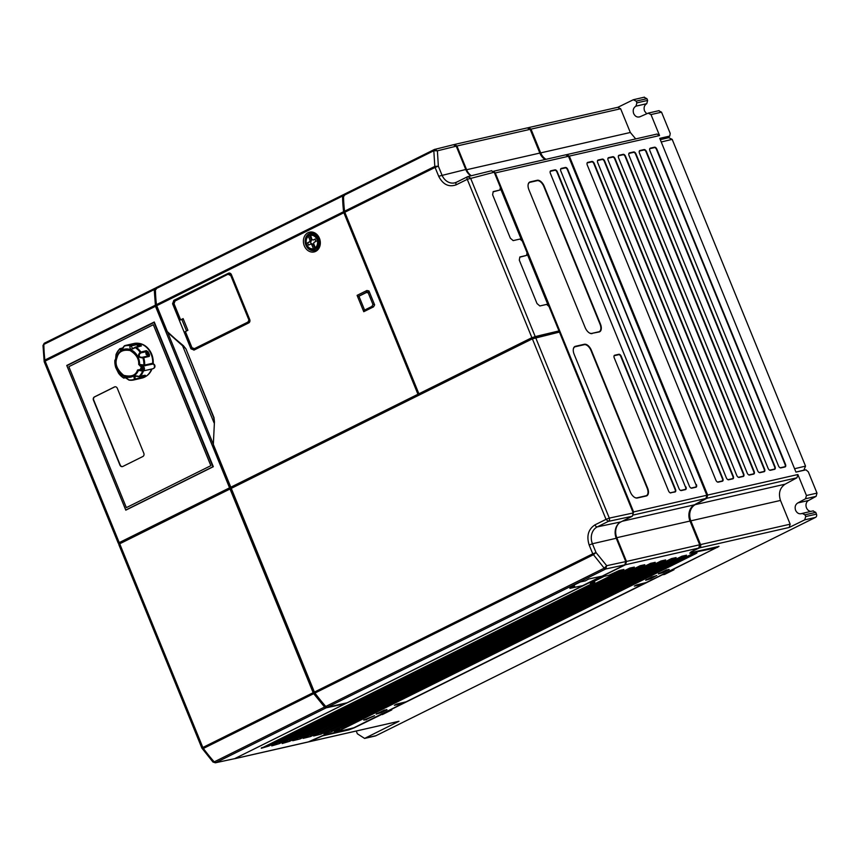<?xml version="1.0" encoding="UTF-8"?>
<svg xmlns="http://www.w3.org/2000/svg" width="860" height="860" viewBox="0 0 860 860"><rect width="100%" height="100%" fill="white"/><g stroke="black" fill="none" stroke-linecap="round" stroke-linejoin="round"><path stroke-width="1.29" d="M126.13 509.829L213.258 466.561L126.183 509.969M125.743 509.926L66.876 365.683L154.402 322.317M154.015 322.414L212.871 466.647M122.786 466.475A2.537 2.096 77.2 0 1 119.938 465.077L93.46 400.19A2.537 2.096 77.2 0 1 94.406 396.922L114.477 386.946A2.537 2.096 77.2 0 1 117.325 388.344L143.803 453.22A2.537 2.096 77.2 0 1 142.868 456.499L122.786 466.475M153.349 324.704L68.843 366.672L126.366 507.637L210.85 465.679L153.327 324.704L210.883 465.668L126.366 507.637M115.014 386.785A2.537 2.096 -102.8 0 0 114.756 386.882L94.675 396.858A2.537 2.096 -102.8 0 0 93.74 400.126L120.217 465.013A2.537 2.096 -102.8 0 0 122.528 466.571M141.62 370.079C140.245 368.639 140.384 367.671 142.061 367.156L142.201 367.209C143.588 368.639 143.437 369.617 141.76 370.123L141.62 370.079M124.506 345.741L124.098 346.214L124.506 345.741A17.759 14.674 77.2 0 1 125.904 345.333L133.966 343.495A17.759 14.674 77.2 0 1 152.725 363.232A0.763 0.634 -102.8 0 0 153.134 364.006A2.537 2.096 77.2 0 1 152.919 368.736L142.889 371.015A2.537 2.096 77.2 0 1 141.696 370.875L137.546 370.015C135.772 375.401 131.15 377.164 123.679 375.304C117.315 369.94 114.939 364.511 116.551 359.05L117.39 356.352C119.142 351.385 123.367 349.44 130.053 350.525C136.192 354.288 139.073 358.91 138.686 364.404L144.663 365.059L152.725 363.232M138.309 344.011A17.759 14.674 77.2 0 1 139.653 344.441L141.416 345.924L135.224 347.612C131.15 350.095 129.43 349.44 130.064 345.656L138.309 344.011L137.804 344.838L139.105 346.268M146.383 350.644L148.092 351.794L147.167 352.288L147.189 354.094L148.511 355.879L142.663 357.212C139.707 357.481 138.664 356.438 139.524 354.083L140.846 352.901L146.404 351.632L148.543 355.062L149.532 354.685L149.253 356.416L142.9 357.878C138.127 357.706 137.191 355.836 140.115 352.267L146.383 350.644L146.404 351.632A2.537 2.096 -102.8 0 0 146.232 354.535L149.253 356.416M135.579 378.712L134.697 377.766L135.665 376.196L139.836 376.605L145.394 375.347L145.168 376.089L144.362 375.54L141.137 377.443L134.601 379.292C133.042 376.196 134.547 375.239 139.116 376.443L138.729 376.519M141.835 367.36A1.268 1.053 -102.8 0 0 142.394 369.832M153.768 368.263A2.279 1.892 -102.8 0 0 153.51 363.963L152.811 364.124M151.564 369.048A0.763 0.634 -102.8 0 0 151.521 369.133A17.759 14.674 77.2 0 1 141.846 378.12L133.784 379.959A17.759 14.674 77.2 0 1 129.14 380.109L128.645 379.851L129.14 380.109M145.168 376.089L142.835 377.562L135.192 379.55A17.759 14.674 77.2 0 1 133.784 379.959L129 380.12L124.625 377.196L126.205 377.712M153.134 364.006L142.663 366.102L142.126 366.93L140.374 366.263L140.932 365.446L139.643 364.436A14.319 11.836 77.2 0 0 123.388 349.493A14.319 11.836 77.2 0 0 118.841 371.821A14.319 11.836 77.2 0 0 138.428 370.423L142.545 371.004M151.521 369.133L142.642 371.025M140.975 345.01L140.352 345.806L141.416 345.924M136.106 343.914L140.115 346.042M116.401 355.287L116.057 354.513L115.842 358.448L114.842 360.49L115.595 359.706M123.937 346.731L124.098 346.214C122.077 350.138 120.572 351.084 119.594 349.063L122.883 348.236M116.057 354.513A17.383 14.373 77.2 0 1 119.594 349.063L120.69 348.741L121.195 349.74L123.431 347.623M116.637 368.166L118.712 372.348M126.13 377.755L123.593 378.077L118.615 373.337L115.778 367.65A17.383 14.373 77.2 0 1 114.842 360.49L115.025 360.362M125.872 377.604L123.485 377.906C123.969 376.228 125.689 376.884 128.645 379.851L128.333 379.303M123.485 377.906L124.625 377.895L123.485 377.906A17.383 14.373 77.2 0 1 118.594 373.251M142.835 377.562L142.136 376.949L142.835 375.411M143.77 364.984L143.803 365.844L140.932 365.446L142.663 366.102A2.537 2.096 77.2 0 1 142.889 371.015L139.685 369.596L141.448 370.262L143.351 369.187L142.126 366.93M141.448 370.262L141.696 370.875M142.663 357.212L142.9 357.878A17.383 14.373 77.2 0 1 143.867 364.995L143.9 365.855M135.063 347.397L135.858 347.182L135.224 347.612A17.383 14.373 77.2 0 1 140.115 352.267L140.588 353.03M132.59 348.644L135.224 347.612M140.986 345.838L135.428 347.107L132.58 348.655L131.15 345.913L136.708 344.656L138.331 347.021M124.098 346.214A17.383 14.373 77.2 0 1 130.064 345.656L130.967 346.075M119.594 349.063L120.572 348.859M114.842 360.49L115.498 359.749M124.485 377.841L124.625 377.196M135.364 378.647L134.601 379.292A17.383 14.373 77.2 0 1 128.645 379.851M139.685 369.596L137.546 370.015M138.686 364.404L140.374 366.263M152.5 363.565L153.188 363.404A17.501 14.47 -102.8 0 0 138.686 343.355M153.51 363.963L153.188 363.404M146.168 376.207A17.501 14.47 -102.8 0 0 151.983 368.951M119.561 543.058L118.282 543.262L119.228 542.617L229.555 487.835L155.477 306.3L154.23 289.594L43.849 344.419L43 345.473L44.408 343.172A2.537 1.397 63.6 0 0 43.849 344.419A2.537 1.397 -116.4 0 1 44.408 343.172L155.606 288.121M313.964 249.357L314.932 249.142A7.611 6.289 77.2 0 0 315.115 249.099L314.147 249.314A7.611 6.289 77.2 0 1 313.964 249.357A7.611 6.289 77.2 0 1 306.601 244.767A7.611 6.289 77.2 0 1 308.514 235.511L309.482 235.285L311.471 240.176L310.094 240.488A2.537 2.096 77.2 0 0 309.75 241.681L307.6 242.756L308.546 245.089L310.696 244.014A2.537 2.096 77.2 0 0 311.739 244.53L313.438 248.701A6.848 5.665 77.2 0 1 306.751 244.573A6.848 5.665 77.2 0 1 308.385 236.317L310.094 240.488M314.147 249.314L313.438 248.701M183.244 318.92L180.428 319.974L183.126 318.608L187.888 330.283L185.287 331.648M135.461 374.648L134.762 374.315M319.436 238.274A10.148 8.385 77.2 0 1 315.674 251.378A10.148 8.385 77.2 0 1 304.289 245.799A10.148 8.385 77.2 0 1 308.052 232.705A10.148 8.385 77.2 0 1 319.436 238.274M305.923 245.175A8.88 7.342 -102.8 0 0 314.523 250.54A8.88 7.342 -102.8 0 0 319.189 238.585A8.88 7.342 -102.8 0 0 310.589 233.221A8.88 7.342 -102.8 0 0 305.923 245.175M314.867 250.443A8.88 7.342 77.2 0 1 306.612 245.014A8.88 7.342 77.2 0 1 310.933 233.157M810.915 511.388A5.708 4.719 77.2 0 1 806.497 507.851A5.708 4.719 77.2 0 1 808.615 500.477L797.822 502.939L805.53 498.768L816.118 496.349L817 493.113L808.325 471.85L805.981 469.839L795.951 472.118L659.749 138.363L669.779 136.084L664.672 138.611M813.291 510.84L802.111 513.442C799.338 514.398 797.166 513.356 795.597 510.324C794.575 507.024 795.317 504.562 797.822 502.939M669.779 136.084L670.22 133.429L661.534 112.165L650.988 114.573L648.161 113.154L640.184 116.67C637.4 117.659 635.228 116.616 633.669 113.552C632.627 110.252 633.368 107.79 635.905 106.167L646.698 103.705C644.237 105.307 643.527 107.758 644.581 111.08L646.709 113.799M390.322 710.242L354.148 727.861L348.891 729.871L322.586 735.859L309.385 741.664L398.975 721.271L364.618 738.417L374.895 736.074A7.611 6.289 -102.8 0 0 376.067 735.665L815.516 517.398L804.724 519.859L789.179 527.47L699.588 547.863L692.88 550.97M699.588 547.863A2.537 2.096 -102.8 0 0 700.534 544.584L690.838 520.848A12.685 10.481 77.2 0 1 695.224 504.648L706.78 498.295L796.962 477.773L797.876 474.526L806.443 495.51L805.53 498.768M650.988 114.573L659.555 135.557L657.062 134.042L566.546 154.671L569.331 156.101L707.651 495.059L706.78 498.295M546.003 159.315A12.685 10.481 77.2 0 1 540.682 152.886L530.996 129.14L620.63 108.747L630.326 132.483L635.701 138.901M530.996 129.14L528.534 127.613L618.082 107.231M706.845 495.306L707.414 495.177L569.083 156.219L568.514 156.348M527.696 127.807L454.488 144.469L456.94 145.996L530.158 129.333L527.309 127.936M530.158 129.333L539.843 153.069A12.685 10.481 -102.8 0 0 545.165 159.498M633.336 515.011L705.942 498.488L706.823 495.242L568.492 156.283L565.708 154.864M705.942 498.488L694.385 504.831A12.685 10.481 -102.8 0 0 690.01 521.042L699.696 544.778L626.478 561.44L616.792 537.704A12.685 10.481 77.2 0 1 618.716 523.45M635.25 585.585L642.914 584.209L634.347 586.101L636.55 584.94L646.183 582.586L716.09 547.874L689.774 553.259L690.806 552.002L698.75 548.056L699.696 544.778M309.385 741.664A2.537 2.096 77.2 0 1 308.557 741.847M570.234 588.186L583.166 585.563L569.857 588.38L574.652 586.176L569.825 587.197L580.436 581.93L585.262 580.909L588.81 578.974L602.107 576.157L624.833 564.87L625.768 561.591L606.698 565.697L605.762 568.965L327.348 707.242A2.537 1.397 -116.4 0 1 325.779 706.458A126.818 69.993 -116.4 0 1 314.954 693.042A2.537 1.397 -116.4 0 1 314.405 692.074L592.755 553.829L604.193 568.18L606.698 565.697L596.034 552.571L592.755 553.829L589.164 545.014L592.433 543.756A13.072 10.804 77.2 0 1 597.291 526.89L608.364 521.386L606.031 519.365L609.31 518.107A2.537 2.085 77.9 0 1 608.364 521.386L632.326 516.236L633.261 512.958L559.451 332.089L532.361 338.84L231.275 488.373L314.405 692.074M327.348 707.242L347.15 702.781L583.166 585.563M308.16 741.986L323.102 735.375L353.847 727.775L402.921 703.415L394.353 705.308L396.557 704.136L406.189 701.782L642.914 584.209M453.639 144.674L434.386 149.489A2.537 1.397 -116.4 0 1 434.547 149.425L434.902 149.296M453.392 144.781L456.241 146.168L465.765 169.495A12.696 10.492 -102.8 0 0 470.914 175.827M434.236 149.575L344.237 194.285A2.537 1.397 63.6 0 0 344.075 194.338A2.537 1.397 63.6 0 0 343.516 195.585A126.818 69.993 63.6 0 0 344.548 211.227A2.537 1.397 63.6 0 0 344.817 212.259L418.895 393.783L531.888 337.668L558.978 330.917L548.97 306.418L546.616 304.408L539.854 305.966L537.016 303.558L519.3 260.139L519.848 256.957L526.61 255.399L527.062 252.732L522.299 241.069L519.945 239.058L513.183 240.617L510.346 238.209L492.629 194.79L493.178 191.608L499.94 190.038L500.402 187.383L494.21 172.226L491.361 170.828M636.894 102.877L635.97 106.124L646.763 103.673L647.634 100.427L636.894 102.877L636.174 101.125L646.924 98.685L647.634 100.427M640.184 116.67L639.399 116.96M815.516 517.398A2.537 2.096 -102.8 0 0 816.462 514.13L815.753 512.377L812.969 510.947M802.176 513.409L805.003 514.817L815.753 512.377M661.534 112.165L658.76 110.746M769.345 469.979A2.215 1.225 -116.4 0 0 770.044 470.097L774.226 469.151A2.215 1.225 -116.4 0 0 774.613 466.84L646.021 151.747A2.215 1.225 -116.4 0 0 643.979 149.995L639.808 150.941A2.215 1.225 -116.4 0 0 639.195 151.715M646.441 151.596L775.021 466.679A2.537 1.397 -116.4 0 1 774.591 469.323L770.409 470.28A2.537 1.397 -116.4 0 1 769.474 470.054A2.537 1.397 -116.4 0 1 768.066 468.259L639.485 153.177A2.537 1.397 -116.4 0 1 639.195 151.564A2.537 1.397 -116.4 0 1 639.926 150.522L644.097 149.575A2.537 1.397 -116.4 0 1 646.441 151.596L646.021 151.747M758.907 472.355A2.215 1.225 -116.4 0 0 759.606 472.473L763.788 471.527A2.215 1.225 -116.4 0 0 764.164 469.216L635.583 154.133A2.215 1.225 -116.4 0 0 633.54 152.37L629.359 153.316A2.215 1.225 -116.4 0 0 628.746 154.09M636.002 153.972L764.583 469.055A2.537 1.397 -116.4 0 1 764.142 471.699L759.971 472.656A2.537 1.397 -116.4 0 1 759.036 472.43A2.537 1.397 -116.4 0 1 757.628 470.635L629.047 155.552A2.537 1.397 -116.4 0 1 628.757 153.94A2.537 1.397 -116.4 0 1 629.488 152.897L633.659 151.951A2.537 1.397 -116.4 0 1 636.002 153.972L635.583 154.133M748.469 474.731A2.215 1.225 -116.4 0 0 749.167 474.849L753.349 473.903A2.215 1.225 -116.4 0 0 753.726 471.592L625.145 156.509A2.215 1.225 -116.4 0 0 623.102 154.746L618.92 155.692A2.215 1.225 -116.4 0 0 618.308 156.466M625.564 156.348L754.145 471.43A2.537 1.397 -116.4 0 1 753.704 474.075L749.533 475.032A2.537 1.397 -116.4 0 1 748.598 474.806A2.537 1.397 -116.4 0 1 747.189 473.011L618.609 157.928A2.537 1.397 -116.4 0 1 618.318 156.316A2.537 1.397 -116.4 0 1 619.039 155.273L623.221 154.327A2.537 1.397 -116.4 0 1 625.564 156.348L625.145 156.509M738.03 477.106A2.215 1.225 -116.4 0 0 738.729 477.225L742.911 476.279A2.215 1.225 -116.4 0 0 743.287 473.967L614.707 158.885A2.215 1.225 -116.4 0 0 612.664 157.122L608.482 158.068A2.215 1.225 -116.4 0 0 607.87 158.842M615.126 158.724L743.707 473.806A2.537 1.397 -116.4 0 1 743.266 476.451L739.095 477.408A2.537 1.397 -116.4 0 1 738.159 477.182A2.537 1.397 -116.4 0 1 736.751 475.387L608.16 160.304A2.537 1.397 -116.4 0 1 607.88 158.702A2.537 1.397 -116.4 0 1 608.601 157.649L612.782 156.703A2.537 1.397 -116.4 0 1 615.126 158.724L614.707 158.885M727.592 479.482A2.215 1.225 -116.4 0 0 728.291 479.6L732.462 478.654A2.215 1.225 -116.4 0 0 732.849 476.343L604.268 161.261A2.215 1.225 -116.4 0 0 602.215 159.498L598.044 160.444A2.215 1.225 -116.4 0 0 597.431 161.218M604.688 161.1L733.268 476.182A2.537 1.397 -116.4 0 1 732.827 478.827L728.657 479.783A2.537 1.397 -116.4 0 1 727.711 479.558A2.537 1.397 -116.4 0 1 726.313 477.762L597.721 162.68A2.537 1.397 -116.4 0 1 597.442 161.078A2.537 1.397 -116.4 0 1 598.162 160.025L602.344 159.078A2.537 1.397 -116.4 0 1 604.688 161.1L604.268 161.261M717.154 481.858A2.215 1.225 -116.4 0 0 717.853 481.976L722.024 481.03A2.215 1.225 -116.4 0 0 722.411 478.719L593.83 163.636A2.215 1.225 -116.4 0 0 591.777 161.874L587.606 162.82A2.215 1.225 -116.4 0 0 586.993 163.604M594.249 163.475L722.83 478.558A2.537 1.397 -116.4 0 1 722.389 481.202L718.207 482.159A2.537 1.397 -116.4 0 1 717.272 481.933A2.537 1.397 -116.4 0 1 715.864 480.138L587.283 165.055A2.537 1.397 -116.4 0 1 587.004 163.454A2.537 1.397 -116.4 0 1 587.724 162.4L591.895 161.454A2.537 1.397 -116.4 0 1 594.249 163.475L593.83 163.636M779.784 467.603A2.215 1.225 -116.4 0 0 780.493 467.722L784.664 466.776A2.215 1.225 -116.4 0 0 785.051 464.464L656.47 149.371A2.215 1.225 -116.4 0 0 654.417 147.619L650.246 148.565A2.215 1.225 -116.4 0 0 649.633 149.339M656.879 149.221L785.47 464.303A2.537 1.397 -116.4 0 1 785.029 466.948L780.848 467.904A2.537 1.397 -116.4 0 1 779.913 467.679A2.537 1.397 -116.4 0 1 778.504 465.883L649.923 150.801A2.537 1.397 -116.4 0 1 649.644 149.189A2.537 1.397 -116.4 0 1 650.364 148.146L654.535 147.2A2.537 1.397 -116.4 0 1 656.879 149.221L656.47 149.371M617.738 107.36L620.63 108.747M617.932 107.263L633.283 99.749L644.462 97.148M633.283 99.749L636.174 101.125M646.924 98.685L644.075 97.287M356.244 731.054L357.362 733.795L364.618 738.417M804.724 519.859L805.712 516.57L805.003 514.817M802.111 513.442L801.208 513.753M808.615 500.477L816.118 496.349M796.962 477.773L785.105 484.191C779.794 487.889 778.257 493.307 780.482 500.445L790.168 524.181L700.534 544.584M692.665 551.077L691.956 552.399L718.992 546.39L671.241 570.374L674.025 569.739L664.554 574.437L661.695 574.888M717.455 547.412L718.68 546.337M664.554 574.437L672.563 570.072M664.296 574.179L662.135 574.663M645.688 582.704L642.871 584.101M405.683 701.9L402.867 703.297M388.924 710.36L391.784 709.909L382.313 714.617M661.77 575.071L389 710.543M382.055 714.348L379.905 714.843M322.844 735.472L350.428 729.065M398.975 721.271L308.987 741.804M789.179 527.47L790.168 524.181M692.956 551.153L691.956 552.399M803.82 470.323L805.53 466.109L672.176 139.363L668.758 137.686M320.318 700.792L321.06 702.631L322.156 702.244M322.07 702.136L321.06 702.631M320.941 700.76L313.964 692.483L213.312 445.846L213.377 444.512M155.241 294.582L155.112 289.777L156.262 289.196M325.972 706.899L321.704 702.47M559.118 332.164L558.667 331.079M548.411 305.934L526.954 253.367M521.74 240.585L500.283 188.018M493.135 191.845L499.94 190.038M519.806 257.194L526.61 255.399M534.942 337.786L534.511 336.744L558.978 330.917M155.348 296.55L154.606 294.743L155.574 294.26M167.399 331.831L166.453 331.003L156.283 306.085L155.681 296.141M344.355 195.768L343.409 196.252A125.549 69.294 63.6 0 0 343.527 200.907M632.326 516.236L620.963 521.88A12.696 10.492 -102.8 0 0 616.255 538.263L592.433 543.756L596.034 552.571L593.303 554.797L314.954 693.042M456.327 182.309A13.072 10.804 77.2 0 1 454.736 182.857A13.072 10.804 77.2 0 1 441.943 174.999L438.353 166.184L435.074 167.431L434.805 166.41L438.353 166.184L437.396 150.823L456.241 146.168M494.21 172.226L467.26 179.321A2.537 1.397 -116.4 0 1 467.528 176.73A2.537 1.397 -116.4 0 1 467.69 176.666L456.445 182.234A2.537 1.397 63.6 0 0 456.187 184.825C448.78 187.405 442.943 184.545 438.675 176.246L435.074 167.431L344.817 212.259M325.779 706.458L604.193 568.18L605.762 568.965L624.833 564.87M344.548 211.227L434.805 166.41L433.827 150.726L437.396 150.823L434.547 149.425M343.774 202.724L343.624 202.799A125.549 69.294 63.6 0 0 344.43 212.054A1.268 0.699 63.6 0 0 344.57 212.571L418.648 394.106L417.949 394.256L343.871 212.732A2.537 1.397 -116.4 0 1 343.602 211.7A126.818 69.993 -116.4 0 1 342.57 196.058A2.537 1.397 -116.4 0 1 343.129 194.811A2.537 1.397 -116.4 0 1 343.29 194.747L343.742 194.639M342.979 194.908L156.144 287.702A2.537 1.397 63.6 0 0 155.972 287.756A2.537 1.397 63.6 0 0 155.424 289.003A126.818 69.993 -116.4 0 0 156.445 304.655A2.537 1.397 -116.4 0 0 156.724 305.687L167.313 331.627L183.889 346.72M574.652 586.176L569.954 587.133M616.255 538.263L625.768 561.591M534.511 336.744L418.895 393.783M214.043 422.84L182.46 345.43M184.857 347.784L168.044 332.82L183.363 345.666L185.943 348.87L213.989 417.584L214.097 421.712L214 419.013M368.951 290.938L368.231 292.884L372.95 304.462L374.627 304.848L373.562 306.827L363.758 311.707L357.094 295.367L366.897 290.497L368.951 290.938L374.627 304.848M194.102 350.052L190.952 348.816L172.58 303.784L173.827 300.366L228.459 273.233A2.644 2.193 77.2 0 1 231.426 274.684L249.712 319.501A2.644 2.193 77.2 0 1 248.733 322.919L193.919 350.138M418.648 394.106L230.802 487.212L417.949 394.256M368.231 292.884L366.177 292.443L367.188 292.142M367.542 292.035L366.177 292.443L366.897 290.497M373.562 306.827L371.896 306.44L372.95 304.462M168.302 332.927L167.313 331.627M185.943 348.87L213.742 417.723L214.108 420.293M213.989 417.584L214.441 421.841L213.334 444.405L230.802 487.212M343.624 202.799L342.968 201.186L343.677 200.842M371.896 306.45L363.973 310.374L363.758 311.707M357.094 295.367L358.265 296.377L366.177 292.443M195.424 349.396L194.586 349.171M181.858 319.522L186.534 330.95M175.397 300.333L229.588 273.072M364.597 310.073L358.942 296.216L358.265 296.377M358.942 296.216L366.865 292.282M592.164 333.572A7.611 4.203 -116.4 0 1 589.347 332.917A7.611 4.203 -116.4 0 1 585.133 327.52L528.932 189.813A7.611 4.203 -116.4 0 1 528.083 184.997A7.611 4.203 -116.4 0 1 530.255 181.858L537.21 180.277A7.611 4.203 -116.4 0 1 544.24 186.33L600.441 324.037A7.611 4.203 -116.4 0 1 599.119 331.981L591.798 333.39A7.288 4.021 -116.4 0 1 589.229 332.831M591.798 333.39L598.764 331.81A7.288 4.021 -116.4 0 0 600.022 324.188L543.832 186.491A7.288 4.021 -116.4 0 0 537.091 180.697L530.136 182.277A7.288 4.021 -116.4 0 0 528.072 185.136M696.385 484.578A2.537 1.397 -116.4 0 1 695.944 487.222L691.762 488.179A2.537 1.397 -116.4 0 1 690.827 487.953A2.537 1.397 -116.4 0 1 689.419 486.158L560.838 171.075A2.537 1.397 -116.4 0 1 560.559 169.463A2.537 1.397 -116.4 0 1 561.279 168.42L565.45 167.474A2.537 1.397 -116.4 0 1 567.793 169.495L695.966 484.739A2.215 1.225 -116.4 0 1 695.579 487.05L691.408 487.996A2.215 1.225 -116.4 0 1 690.698 487.878M695.966 484.739L567.385 169.656A2.215 1.225 -116.4 0 0 565.332 167.893L561.161 168.839A2.215 1.225 -116.4 0 0 560.548 169.613M685.936 486.954A2.537 1.397 -116.4 0 1 685.506 489.598L681.324 490.555A2.537 1.397 -116.4 0 1 680.389 490.329A2.537 1.397 -116.4 0 1 678.981 488.534L550.4 173.451A2.537 1.397 -116.4 0 1 550.11 171.839A2.537 1.397 -116.4 0 1 550.841 170.796L555.012 169.85A2.537 1.397 -116.4 0 1 557.355 171.871L685.528 487.115A2.215 1.225 -116.4 0 1 685.14 489.426L680.97 490.372A2.215 1.225 -116.4 0 1 680.26 490.254M685.528 487.115L556.936 172.032A2.215 1.225 -116.4 0 0 554.893 170.269L550.722 171.215A2.215 1.225 -116.4 0 0 550.11 171.989M670.886 492.93A2.537 1.397 -116.4 0 1 669.951 492.705A2.537 1.397 -116.4 0 1 668.542 490.909L614.255 357.878A2.537 1.397 -116.4 0 1 613.965 356.266A2.537 1.397 -116.4 0 1 614.696 355.223L618.867 354.277A2.537 1.397 -116.4 0 1 621.21 356.287L675.498 489.329A2.537 1.397 -116.4 0 1 675.057 491.974L670.52 492.748A2.215 1.225 -116.4 0 1 669.822 492.629M670.52 492.748L674.702 491.802A2.215 1.225 -116.4 0 0 675.089 489.49L620.791 356.448A2.215 1.225 -116.4 0 0 618.749 354.685L614.567 355.642A2.215 1.225 -116.4 0 0 613.954 356.416M634.433 497.273A7.288 4.021 -116.4 0 0 637.002 497.832L645.914 495.801A7.288 4.021 -116.4 0 0 647.171 488.19L590.981 350.482A7.288 4.021 -116.4 0 0 584.241 344.688L575.329 346.72A7.288 4.021 -116.4 0 0 573.265 349.579M591.39 350.321L647.591 488.029A7.611 4.203 -116.4 0 1 646.268 495.983L637.357 498.004A7.611 4.203 -116.4 0 1 634.551 497.349A7.611 4.203 -116.4 0 1 630.326 491.952L574.136 354.255A7.611 4.203 -116.4 0 1 573.287 349.429A7.611 4.203 -116.4 0 1 575.447 346.3L584.359 344.269A7.611 4.203 -116.4 0 1 591.39 350.321L590.981 350.482M717.046 547.229L690.096 552.862M395.256 704.781L402.921 703.415M374.079 715.832L363.834 720.024M366.5 719.734L363.726 720.067L374.594 715.713L366.381 719.444M384.226 710.113L386.989 709.779L381.12 712.693L376.121 714.133L384.226 710.113M386.774 709.532L376.519 713.714M656.32 575.663L646.064 579.844M656.416 575.63L650.665 578.823L645.666 580.263L651.837 576.974L656.836 575.544M300.097 738.933L293.131 740.524L650.644 563.332L655.245 562.343L654.309 563.01L300.097 738.933L292.723 740.729M299.796 738.675L654.589 562.429M289.659 741.309L282.693 742.9L640.195 565.708L644.807 564.719L643.871 565.385L289.659 741.309L282.188 743.524M289.358 741.051L644.151 564.816M279.21 743.685L272.255 745.276L629.757 568.084L634.368 567.095L633.433 567.761L279.21 743.685L271.749 745.899M278.919 743.427L633.712 567.192M594.819 582.252L590.229 583.306L604.247 576.34L608.837 575.297L619.318 570.459L623.919 569.471L622.995 570.137L268.772 746.061L261.311 748.275L594.819 582.252L591.433 582.704M623.274 569.567L268.481 745.803L261.408 747.856M320.973 734.182L314.018 735.762L671.52 558.581L676.121 557.592L675.197 558.258L320.973 734.182L313.599 735.977M320.673 733.924L675.476 557.678M310.535 736.558L303.569 738.138L661.082 560.957L665.683 559.967L664.748 560.634L310.535 736.558L303.161 738.353M310.234 736.3L665.038 560.053M341.85 729.43L334.895 731.011L692.397 553.829L696.998 552.84L696.073 553.507L341.85 729.43L334.389 731.634M341.56 729.172L696.353 552.926M331.412 731.806L324.457 733.386L681.958 556.205L686.559 555.216L685.635 555.883L331.412 731.806L323.951 734.021M331.111 731.548L685.914 555.302M666.457 569.933L669.23 569.6L663.35 572.524L658.362 573.953L666.457 569.933M669.005 569.352L658.76 573.545M215.365 762.798L234.629 758.67L345.247 703.727L326.176 707.823L215.785 762.659A2.537 2.096 78 0 1 215.365 762.798L212.947 762.003L201.885 748.125L118.755 544.434L119.712 543.789L202.842 747.49L313.158 692.698L230.028 488.996L119.712 543.789M326.176 707.823L324.585 707.049L313.696 693.665L203.379 748.458L202.337 748.114L202.842 747.49A2.537 1.397 -116.4 0 0 203.379 748.458A126.818 69.993 63.6 0 0 214.215 761.874A2.537 0.924 138.5 0 1 212.947 762.003M230.028 488.996L230.727 488.835L230.254 487.663L119.927 542.466L119.841 543.724M44.655 361.716L44.881 360.06L155.198 305.268M154.65 288.444L44.569 343.108A2.537 1.397 63.6 0 0 44.408 343.172M154.305 322.091L66.757 365.457L154.262 321.995L213.323 466.7L125.807 510.163L66.757 365.457M471.291 175.741A12.685 10.481 77.2 0 1 466.625 169.732L456.94 145.996M493.748 171.452L495.274 172.946L633.605 511.915L632.724 515.151M626.478 561.44L625.542 564.719L234.565 758.692M313.696 693.665L313.158 692.698M229.555 487.835L230.254 487.663M154.23 289.594L154.961 288.283M213.173 443.954L167.517 332.067M129.226 349.988L129.709 349.386M583.112 585.434L601.559 576.264M229.695 273.652L230.501 273.469M194.5 348.612L191.769 347.752C191.629 348.461 192.608 348.923 194.704 349.128L194.5 348.612L247.938 322.07L249.346 319.2L248.4 322.478L249.497 322.242L196.37 348.536M248.69 319.458L230.781 275.565L228.502 274.447L228.943 273.792L175.118 300.473L228.524 273.953M173.956 303.87L175.064 300.989L228.588 273.921L231.437 275.318L249.572 319.157M173.935 302.537L175.075 300.505M247.938 322.07L248.4 322.478L194.962 349.02L192.049 347.687M315.115 249.099L313.115 244.219A2.537 2.096 77.2 0 1 312.083 243.702L310.696 244.014M311.266 243.885L310.385 241.735L311.127 241.37A2.537 2.096 77.2 0 1 311.471 240.176M310.277 235.371A6.848 5.665 77.2 0 1 316.974 239.499A6.848 5.665 77.2 0 1 315.34 247.755L316.039 248.379A7.611 6.289 77.2 0 0 318.006 239.22A7.611 6.289 77.2 0 0 310.589 234.522A7.611 6.289 77.2 0 0 310.406 234.565L311.987 239.542A2.537 2.096 77.2 0 1 313.029 240.058L315.147 239.37L315.975 241.402M310.772 234.49L311.374 234.35A7.611 6.289 77.2 0 1 311.556 234.307A7.611 6.289 77.2 0 1 318.963 239.005A7.611 6.289 77.2 0 1 317.007 248.153L316.039 248.379M315.34 247.755L313.631 243.584A2.537 2.096 77.2 0 0 313.975 242.391L316.125 241.327L315.147 239.37M313.029 240.058L315.179 238.994M308.385 236.317L308.514 235.511M311.739 244.53L313.115 244.219M311.127 241.37L309.75 241.681M310.385 241.735L307.6 242.756M141.018 368.22A1.268 1.053 77.2 0 1 142.115 367.36L142.33 369.843A1.268 1.053 77.2 0 1 141.018 368.22M121.195 349.74L124.453 345.752L125.904 345.333A17.759 14.674 77.2 0 1 130.548 345.183L131.15 345.913M135.858 347.182A17.759 14.674 77.2 0 1 140.825 351.912L140.846 352.901M148.092 351.794L149.532 354.685M142.953 357.147L143.695 357.685A17.759 14.674 77.2 0 1 144.663 365.059A0.763 0.634 77.2 0 0 145.06 365.844M141.115 376.4A2.537 2.096 -102.8 0 0 141.137 377.443L140.75 378.282M142.169 367.37A1.268 1.053 77.2 0 1 142.33 369.843M143.502 370.886A0.763 0.634 77.2 0 0 143.459 370.972A17.759 14.674 77.2 0 1 139.836 376.605L138.998 376.551L139.836 376.605M144.555 375.283L145.394 375.347L144.555 375.283M142.62 371.058A17.383 14.373 77.2 0 1 139.116 376.443M185.19 331.648L191.995 347.709M707.651 495.059L797.876 474.526M806.443 495.51L817 493.113M659.555 135.557L569.331 156.101M816.462 514.13L805.712 516.57M780.482 500.445L690.838 520.848M785.105 484.191L695.224 504.648M630.326 132.483L540.682 152.886M365.758 738.009L376.067 735.665M795.941 472.065L804.39 470.044M661.232 141.986L672.176 139.363M794.575 468.732L805.53 466.109M467.69 176.666L470.538 178.063L535.156 336.421M535.63 337.582L609.31 518.107L633.261 512.958M589.164 545.014C586.359 535.984 588.294 529.265 594.959 524.869A2.537 1.397 63.6 0 0 597.291 526.89L620.963 521.88M594.959 524.869L606.031 519.365L532.361 338.84M465.765 169.495L438.675 176.246M467.378 176.827L456.606 182.169A2.537 1.397 63.6 0 0 456.445 182.234L454.736 182.857M531.888 337.668L467.26 179.321L456.187 184.825M343.516 195.585L433.827 150.726A2.537 1.397 -116.4 0 1 434.386 149.489L344.075 194.338M342.57 196.058L155.424 289.003M343.602 211.7L156.445 304.655M228.459 273.233L229.351 273.05M532.867 337.367L533.297 338.41M214.441 421.841L213.334 444.405M343.871 212.732L156.724 305.687M190.952 348.816L192.145 348.397M173.72 303.397L172.58 303.784M176.343 299.517L173.827 300.366M234.629 758.67L215.785 762.659A2.537 1.397 -116.4 0 1 214.215 761.874L324.585 707.049M120.346 543.477L119.927 542.466M155.477 306.3L45.15 361.092L119.228 542.617M43.849 344.419A126.818 69.993 63.6 0 0 44.881 360.06A2.537 1.397 -116.4 0 0 45.15 361.092L44.193 361.738L118.282 543.262M539.843 153.069L466.625 169.732M568.492 156.283L495.274 172.946M633.605 511.915L706.823 495.242M694.385 504.831L622.188 521.267M690.01 521.042L616.792 537.704M698.75 548.056L625.542 564.719M235.328 758.52L308.546 741.857M230.781 275.565L231.662 275.264M175.064 300.989L175.118 300.473C173.645 301.817 173.225 302.957 173.86 303.881L180.428 319.974M174.053 303.752L180.621 319.856M185.384 331.519L191.952 347.623M194.962 349.02L196.972 348.332M135.665 376.196L139.567 376.755L144.695 375.293M115.541 359.76L116.057 354.352L119.691 348.762L123.141 347.848M115.778 367.65L114.81 360.458L115.487 359.716M659.082 110.639L648.547 113.036M669.209 137.525L660.287 139.664M491.726 170.699L468.044 176.536M155.972 287.756L343.129 194.811M43 345.473L44.193 361.738M566.041 154.757L493.554 171.248M308.16 741.997L234.941 758.66M228.943 273.792L230.061 273.512M194.704 349.128L196.682 348.461M310.589 234.522L311.556 234.307"/></g></svg>
